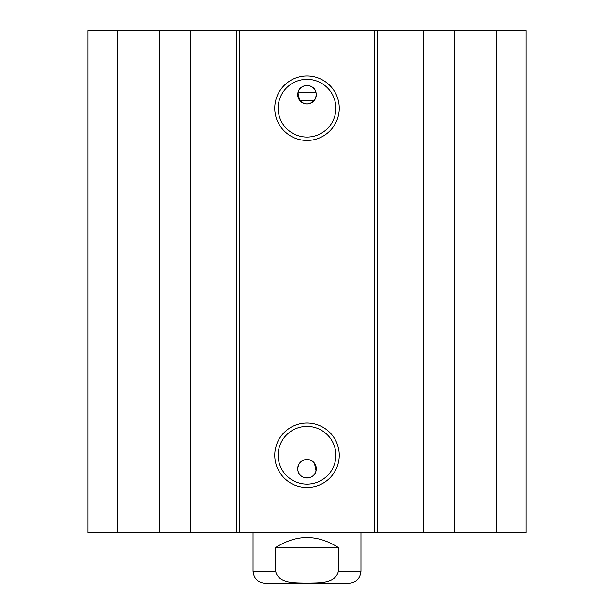 <?xml version="1.0" encoding="UTF-8"?>
<svg xmlns="http://www.w3.org/2000/svg" width="614" height="614" viewBox="0 0 614 614"><rect width="100%" height="100%" fill="white"/><g stroke="black" fill="none" stroke-linecap="round" stroke-linejoin="round"><path stroke-width="0.92" d="M117.259 30.7L87.979 30.7L87.979 532.76L526.021 532.76L526.021 30.7L117.259 30.7L117.259 532.76M297.959 92.699C299.54 83.258 314.46 83.258 316.041 92.699L297.959 92.699A9.264 9.264 0 0 1 316.264 94.717A9.264 9.264 0 0 1 305.979 103.927A9.264 9.264 0 0 1 297.959 92.699L299.594 100.289C304.529 105.155 309.471 105.155 314.406 100.289L299.594 100.289M316.041 92.699L316.264 95.009L315.458 98.509L314.406 100.289M314.406 463.171C309.471 458.305 304.529 458.305 299.594 463.171L298.542 464.951L297.736 468.451L297.959 470.761A9.264 9.264 0 0 1 305.979 459.525A9.264 9.264 0 0 1 316.264 468.735A9.264 9.264 0 0 1 297.959 470.761C299.54 480.202 314.46 480.202 316.041 470.761L314.406 463.171M335.866 108.202A28.866 28.866 0 0 1 292.571 133.192A28.866 28.866 0 0 1 292.571 83.205A28.866 28.866 0 0 1 335.866 108.202M339.235 108.202A32.235 32.235 0 0 0 290.882 80.288A32.235 32.235 0 0 0 290.882 136.116A32.235 32.235 0 0 0 339.235 108.202M374.387 30.7L374.387 532.76M239.613 30.7L239.613 532.76M339.235 455.258A32.235 32.235 0 0 0 290.882 427.344A32.235 32.235 0 0 0 290.882 483.172A32.235 32.235 0 0 0 339.235 455.258M335.866 455.258A28.866 28.866 0 0 1 292.571 480.255A28.866 28.866 0 0 1 292.571 430.26A28.866 28.866 0 0 1 335.866 455.258M159.463 30.7L159.463 532.76M190.44 30.7L190.44 532.76M236.428 30.7L236.428 532.76M377.572 30.7L377.572 532.76M423.56 30.7L423.56 532.76M454.537 30.7L454.537 532.76M496.741 30.7L496.741 532.76M275.571 547.581C296.524 534.226 317.476 534.226 338.429 547.581L338.429 571.173C335.29 584.451 317.73 582.609 307 583.131C296.27 582.609 278.71 584.451 275.571 571.173L275.571 547.581L338.429 547.581M275.571 571.173L253.091 571.173C253.805 578.534 257.849 582.579 265.217 583.3L348.783 583.3C356.151 582.579 360.195 578.534 360.909 571.173L338.429 571.173M360.909 571.173L360.909 532.76M253.091 571.173L253.091 532.76"/></g></svg>
